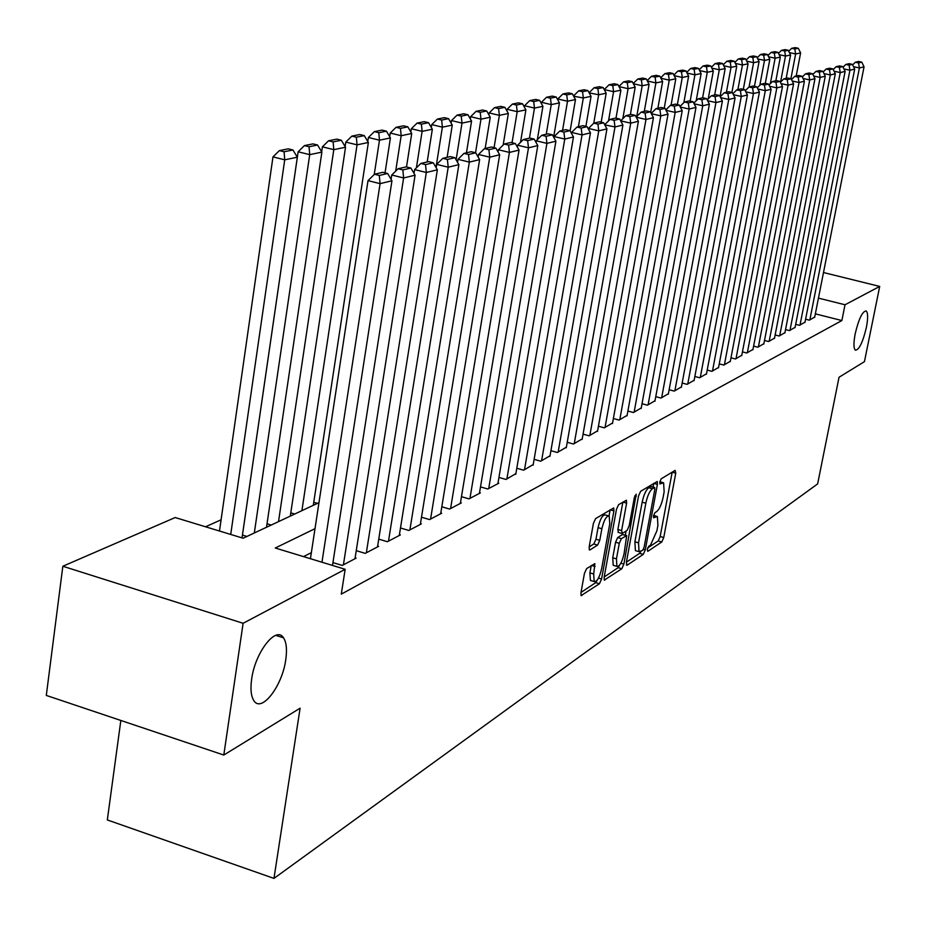 <?xml version="1.0" encoding="UTF-8"?>
<svg xmlns="http://www.w3.org/2000/svg" width="926" height="926" viewBox="0 0 926 926"><rect width="100%" height="100%" fill="white"/><g stroke="black" fill="none" stroke-linecap="round" stroke-linejoin="round"><path stroke-width="1.39" d="M647.274 549.477L647.749 551.375L661.777 541.965L663.745 537.543L675.748 473.186L675.123 470.373L661.187 478.835L659.787 481.948L659.902 483.951L663.606 482.782L664.139 491.845L663.132 497.262C661.581 504.438 659.451 509.184 656.742 511.522L654.913 512.691L653.501 515.828L653.617 517.784L657.402 516.534L657.9 525.401L656.904 530.795L650.515 545.101L648.675 546.328L647.274 549.477M285.775 659.625C287.199 649.577 286.447 642.308 283.518 637.817C276.168 625.363 255.101 652.251 251.652 679.152C250.321 688.828 250.992 695.901 253.689 700.369C261.132 713.657 282.337 686.259 285.775 659.625M866.389 327.41C868.125 318.139 868.044 312.652 866.134 310.928C862.384 311.344 858.726 318.972 855.184 333.823C853.471 343.025 853.552 348.489 855.416 350.202C859.189 349.82 862.847 342.215 866.389 327.41M586.633 568.576L584.433 573.402L580.949 592.779L581.134 595.592L599.435 583.75L601.576 579.016L613.926 510.874L613.73 507.946L595.615 518.595L593.404 523.387L589.168 547.011L589.364 549.917L589.989 549.917L597.583 545.101L599.77 540.333L601.865 528.746C604.007 519.903 606.461 515.678 609.227 516.048L609.759 523.85L601.622 568.784C599.446 577.708 596.957 581.968 594.179 581.551L593.693 574.004L594.862 563.633L586.633 568.576M823.492 272.533L879.7 286.423L864.444 361.649L839.037 377.252L817.635 483.904L273.969 878.404L300.105 708.182L223.803 755.037L243.11 623.291L62.841 566.249L175.199 517.541L243.133 538.226L318.972 502.656M879.7 286.423L845.021 304.77L818.445 298.114M315.014 528.665L275.277 548.007L345.166 569.293L341.289 594.133L841.873 320.546L845.021 304.77M345.166 569.293L243.11 623.291M626.346 562.487L627.076 565.23L643.269 554.373L645.295 549.859L657.402 484.379L657.228 481.508L640.642 491.289L638.57 495.861L626.346 562.487M621.821 568.749L604.308 580.093L604.146 577.303L616.473 509.323L618.614 504.647L626.416 500.237L626.613 503.142L621.612 530.575L622.353 533.411L627.099 530.39L629.182 525.771L634.379 497.412L636.208 494.195L623.893 564.119L621.821 568.749L618.128 567.673L604.203 576.956M805.585 319.215L809.347 320.165L814.718 317.028M795.677 324.343L799.52 325.327L805.018 322.109M785.537 329.598L789.473 330.605L795.098 327.318M775.143 334.969L779.183 336.011L784.947 332.642M764.506 340.479L768.638 341.544L774.541 338.094M753.602 346.116L757.838 347.215L763.892 343.673M742.432 351.892L746.784 353.014L752.977 349.391M730.984 357.806L735.441 358.975L741.795 355.26M719.247 363.872L723.819 365.075L730.336 361.267M707.209 370.099L711.897 371.338L718.576 367.425M694.847 376.477L699.674 377.75L706.515 373.745M682.161 383.028L687.115 384.348L694.153 380.227M669.139 389.753L674.232 391.108L681.455 386.883M655.77 396.652L661.002 398.064L668.41 393.712M642.031 403.748L647.401 405.194L655.018 400.738M627.897 411.028L633.43 412.533L641.267 407.949M613.371 418.517L619.066 420.08L627.122 415.357M598.439 426.215L604.296 427.835L612.572 422.974M583.056 434.144L589.098 435.81L597.617 430.821M567.221 442.292L573.449 444.029L582.222 438.889M550.924 450.696L557.336 452.49L566.365 447.189M534.117 459.342L540.738 461.206L550.044 455.742M516.801 468.255L523.63 470.188L533.214 464.551M498.94 477.434L505.99 479.448L515.875 473.637M480.501 486.914L487.794 489.009L498.778 483.233L497.991 483.013M461.472 496.683L469.007 498.871L480.351 492.91L479.529 492.678M441.818 506.777L449.608 509.057L461.322 502.911L460.477 502.656M421.492 517.206L429.56 519.579L441.667 513.224L440.799 512.969M400.483 527.982L408.841 530.459L421.353 523.896L420.45 523.63M378.757 539.129L387.404 541.722L400.356 534.915L399.419 534.638M356.255 550.657L365.226 553.366L378.63 546.328L377.658 546.039M332.943 562.603L342.25 565.427L356.128 558.135L355.121 557.834M281.585 637.204L282.546 636.671M841.873 320.546L815.343 313.856M311.356 552.66L303.508 556.607M221.094 519.799L205.549 526.778M313.752 502.274L317.456 503.362M290.787 512.842L294.746 514.023M267.035 523.769L271.249 525.042M254.314 532.982L309.712 154.654L298.137 151.783L242.45 535.078L246.929 536.443M120.843 720.463L107.323 819.938L273.969 878.404M223.803 755.037L46.3 695.426L62.841 566.249M656.557 516.291L653.606 515.365M662.784 482.55L659.844 481.67M647.691 547.96L658.212 540.946L660.18 536.524L672.172 472.167M653.073 487.111L653.768 483.326M626.416 562.151L639.658 553.32L640.838 551.549M642.725 550.299L644.137 547.127L654.786 489.553L654.659 487.551L652.355 488.754C649.589 491.081 647.424 495.896 645.839 503.212L638.535 542.833L639.033 551.676L642.725 550.299M651.117 486.659L654.312 487.562M636.324 550.889L635.398 550.623L634.889 541.779L642.169 502.17C643.755 494.854 645.931 490.039 648.698 487.724L650.665 486.532M626.613 503.142L622.874 502.066L617.885 529.498L618.383 532.438M626.069 531.049L625.316 535.182M616.45 558.876L616.901 566.353C619.552 566.689 621.936 562.533 624.043 553.887L626.705 535.587L621.392 538.643L619.286 543.296L616.45 558.876L612.734 557.788L613.197 565.265L614.054 565.52M626.393 535.494L622.446 534.534L626.15 535.598M612.734 557.788L615.57 542.219L617.677 537.566L622.446 534.534M618.128 567.673L619.668 565.08M591.344 580.718L590.406 580.428L589.908 572.881L591.228 565.601M608.347 515.794L605.43 514.96C602.652 514.578 600.198 518.815 598.057 527.646L601.865 528.746M589.191 546.896L593.786 544.002L595.974 539.233L598.057 527.646M609.042 515.909L610.153 509.775M581.019 592.42L595.684 582.651L597.224 580.116M790.908 78.733L795.631 53.963L800.608 52.932L796.198 76.001M794.821 48.985L798.316 48.291L795.168 47.596L791.672 48.302L794.821 48.985L795.631 53.963L789.392 52.597M800.608 52.932L798.316 48.291M791.672 48.302L788.72 51.243M809.833 319.91L859.397 67.957L853.529 66.672M814.648 317.386L864.051 66.834L859.397 67.957L858.541 62.922L861.805 62.158L858.599 61.463L855.335 62.227L858.541 62.922M852.672 64.889L855.335 62.227M861.805 62.158L864.051 66.834M780.56 82.09L785.491 56.069L790.584 55.004L786.151 78.34M784.692 51.034L788.269 50.305L785.086 49.61L781.498 50.328L784.692 51.034L785.491 56.069L779.102 54.657M790.584 55.004L788.269 50.305M781.498 50.328L778.465 53.361M770.316 83.676L775.12 58.211L780.329 57.134L775.872 80.736M774.31 53.118L777.967 52.377L774.761 51.671L771.092 52.412L774.31 53.118L775.12 58.211L768.568 56.775M780.329 57.134L777.967 52.377M771.092 52.412L767.955 55.537M759.818 85.285L764.494 60.422L769.83 59.31L765.304 83.352M763.684 55.259L767.434 54.507L764.182 53.789L760.431 54.541L763.684 55.259L764.494 60.422L757.769 58.928M769.83 59.31L767.434 54.507M760.431 54.541L757.19 57.771M749.065 86.986L753.602 62.667L759.077 61.533L754.447 86.303M752.803 57.447L756.635 56.671L753.359 55.954L749.504 56.718L752.803 57.447L753.602 62.667L746.715 61.139M759.077 61.533L756.635 56.671M749.504 56.718L746.159 60.051M800.018 325.061L849.941 70.237L843.922 68.918M804.949 322.48L854.698 69.091L849.941 70.237L849.073 65.144L852.418 64.369L849.188 63.651L845.832 64.438L849.073 65.144M843.077 67.193L845.832 64.438M852.418 64.369L854.698 69.091M789.982 330.339L840.252 72.575L834.071 71.221M795.029 327.688L845.125 71.406L840.252 72.575L839.384 67.424L842.81 66.626L839.535 65.908L836.109 66.707L839.384 67.424M833.261 69.554L836.109 66.707M842.81 66.626L845.125 71.406M779.692 335.733L830.321 74.971L823.99 73.571M784.866 333.024L835.31 73.767L830.321 74.971L829.453 69.751L832.96 68.929L829.661 68.2L826.142 69.022L829.453 69.751M823.202 71.973L826.142 69.022M832.96 68.929L835.31 73.767M769.17 341.266L820.158 77.425L813.653 75.99M774.46 338.476L825.274 76.198L820.158 77.425L819.29 72.147L822.878 71.302L819.533 70.561L815.933 71.406L819.29 72.147M812.889 74.45L815.933 71.406M822.878 71.302L825.274 76.198M737.883 89.591L742.444 64.982L748.058 63.825L743.312 89.336M741.645 59.692L745.58 58.894L742.258 58.164L738.311 58.951L741.645 59.692L742.444 64.982L735.371 63.408M748.058 63.825L745.58 58.894M738.311 58.951L734.862 62.401M758.394 346.926L809.729 79.949L803.05 78.455M763.811 344.078L814.973 78.675L809.729 79.949L808.861 74.589L812.542 73.733L809.162 72.98L805.47 73.837L808.861 74.589M802.321 76.985L805.47 73.837M812.542 73.733L814.973 78.675M726.412 92.264L731.019 67.355L736.772 66.163L731.899 92.461M730.209 61.996L734.237 61.185L730.892 60.433L726.841 61.243L730.209 61.996L731.019 67.355L723.75 65.734M736.772 66.163L734.237 61.185M726.841 61.243L723.275 64.797M747.34 352.725L799.045 82.518L792.181 80.99M752.896 349.808L804.416 81.222L799.045 82.518L798.177 77.101L801.939 76.221L798.525 75.457L794.74 76.337L798.177 77.101M791.487 79.59L794.74 76.337M801.939 76.221L804.416 81.222M714.664 94.996L719.294 69.786L725.185 68.559L720.058 96.431M718.483 64.357L722.616 63.524L719.236 62.76L715.08 63.593L718.483 64.357L719.294 69.786L711.828 68.119M725.185 68.559L722.616 63.524M715.08 63.593L711.388 67.262M736.02 358.675L788.084 85.169L781.035 83.595M741.714 355.677L793.594 83.838L788.084 85.169L787.216 79.671L791.082 78.768L787.621 77.992L783.743 78.907L787.216 79.671M780.375 82.275L783.743 78.907M791.082 78.768L793.594 83.838M702.602 97.809L707.267 72.274L713.321 71.024L708.216 98.897M706.457 66.776L710.705 65.92L707.279 65.156L703.019 66.001L706.457 66.776L707.267 72.274L699.593 70.55M713.321 71.024L710.705 65.92M703.019 66.001L699.199 69.797M724.41 364.763L776.833 87.877L769.599 86.257M730.244 361.696L782.493 86.512L776.833 87.877L775.965 82.31L779.935 81.384L776.439 80.608L772.458 81.534L775.965 82.31M768.974 85.018L772.458 81.534M779.935 81.384L782.493 86.512M690.159 101.108L694.928 74.832L701.132 73.548L696.178 100.76M694.118 69.253L698.47 68.374L695.009 67.598L690.634 68.478L694.118 69.253L694.928 74.832L687.046 73.061M701.132 73.548L698.47 68.374M690.634 68.478L686.698 72.39M712.499 371.013L765.304 90.667L757.85 88.989M718.495 367.877L771.103 89.266L765.304 90.667L764.425 85.03L768.499 84.069L764.969 83.282L760.883 84.231L764.425 85.03M757.271 87.831L760.883 84.231M768.499 84.069L771.103 89.266M677.369 104.603L682.265 77.46L688.631 76.129L683.839 102.659M681.455 71.8L685.923 70.908L682.416 70.11L677.936 71.013L681.455 71.8L682.265 77.46L674.151 75.619M688.631 76.129L685.923 70.908M677.936 71.013L673.862 75.064M700.288 377.426L753.451 93.526L745.789 91.801M706.434 374.208L759.413 92.091L753.451 93.526L752.572 87.808L756.762 86.824L753.185 86.025L748.984 86.998L752.572 87.808M745.245 90.736L748.984 86.998M756.762 86.824L759.413 92.091M664.231 108.192L669.255 80.145L675.806 78.791L671.072 105.159M668.456 74.416L673.04 73.49L669.498 72.691L664.891 73.617L668.456 74.416L669.255 80.145L660.921 78.259M675.806 78.791L673.04 73.49M664.891 73.617L660.678 77.807M687.752 384.012L741.286 96.466L733.404 94.672M694.06 380.702L747.409 94.984L741.286 96.466L740.406 90.667L744.701 89.66L741.089 88.838L736.783 89.845L740.406 90.667M732.906 93.711L736.783 89.845M744.701 89.66L747.409 94.984M650.654 112.416L655.909 82.912L662.634 81.523L657.865 108.226M655.099 77.101L659.821 76.152L656.233 75.342L651.499 76.291L655.099 77.101L655.909 82.912L647.32 80.967M662.634 81.523L659.821 76.152M651.499 76.291L647.147 80.62M674.88 390.772L728.785 99.476L720.671 97.635M681.362 387.369L735.082 97.959L728.785 99.476L727.905 93.595L732.327 92.565L728.669 91.732L724.236 92.762L727.905 93.595M720.231 96.767L724.236 92.762M732.327 92.565L735.082 97.959M661.673 397.705L715.937 102.578L707.58 100.679M668.317 394.221L722.407 101.015L715.937 102.578L715.069 96.617L719.595 95.552L715.902 94.707L711.342 95.772L715.069 96.617M707.186 99.915L711.342 95.772M719.595 95.552L722.407 101.015M648.096 404.836L702.741 105.772L694.118 103.793M654.925 401.247L709.385 104.163L702.741 105.772L701.862 99.719L706.526 98.619L702.776 97.762L698.1 98.862L701.862 99.719M693.782 103.156L698.1 98.862M706.526 98.619L709.385 104.163M636.752 116.491L642.181 85.759L649.091 84.324L644.299 111.386M641.382 79.867L646.232 78.895L642.598 78.062L637.736 79.034L641.382 79.867L642.181 85.759L633.349 83.745M649.091 84.324L646.232 78.895M637.736 79.034L633.234 83.525M622.816 118.69L628.083 88.676L635.19 87.206L630.351 114.639M627.284 82.703L632.261 81.696L628.592 80.863L623.592 81.858L627.284 82.703L628.083 88.676L618.973 86.593M635.19 87.206L632.261 81.696M623.592 81.858L618.927 86.5M608.498 120.924L613.579 91.686L620.883 90.169L615.998 118.158M612.792 85.62L617.908 84.59L614.193 83.745L609.053 84.764L612.792 85.62L613.579 91.686L604.238 89.591M620.883 90.169L617.908 84.59M609.053 84.764L604.25 89.544M634.136 412.163L689.152 109.048L680.274 107.011M641.162 408.47L695.993 107.393L689.152 109.048L688.273 102.902L693.076 101.779L689.28 100.911L684.464 102.034L688.273 102.902M679.997 106.478L684.464 102.034M693.076 101.779L695.993 107.393M593.763 123.181L598.671 94.776L606.183 93.213L601.159 122.197M597.872 88.618L603.139 87.565L599.377 86.697L594.098 87.75L597.872 88.618L598.671 94.776L589.168 92.866M606.183 93.213L603.139 87.565M594.098 87.75L589.214 92.6M619.795 419.698L675.181 112.416L666.014 110.31M627.018 415.901L682.219 110.726L675.181 112.416L674.302 106.189L679.233 105.032L675.401 104.14L670.447 105.298L674.302 106.189M665.806 109.916L670.447 105.298M679.233 105.032L682.219 110.726M578.391 126.746L583.322 97.959L591.054 96.35L585.88 126.376M582.535 91.709L587.952 90.621L584.144 89.741L578.704 90.829L582.535 91.709L583.322 97.959L573.669 96.246M591.054 96.35L587.952 90.621M578.704 90.829L573.75 95.737M605.048 427.442L660.794 115.889L651.337 113.701M612.48 423.541L668.04 114.141L660.794 115.889L659.914 109.569L664.995 108.365L661.106 107.474L656.013 108.666L659.914 109.569M651.21 113.447L656.013 108.666M664.995 108.365L668.04 114.141M562.557 130.439L567.522 101.235L575.474 99.58L570.138 130.902M566.735 94.892L572.314 93.769L568.46 92.878L562.858 93.989L566.735 94.892L567.522 101.235L557.822 98.978L557.707 99.719M575.474 99.58L572.314 93.769M562.858 93.989L557.822 98.978M589.862 435.405L645.978 119.466L636.22 117.197M597.513 431.4L653.443 117.671L645.978 119.466L645.109 113.041L650.341 111.814L646.394 110.9L641.151 112.127L645.109 113.041M636.162 117.081L641.151 112.127M650.341 111.814L653.443 117.671M546.259 134.235L551.248 104.603L559.443 102.902L553.655 137.117M550.461 98.168L556.213 97.01L552.301 96.096L546.537 97.253L550.461 98.168L551.248 104.603L541.432 102.311L541.259 103.307M559.443 102.902L556.213 97.01M546.537 97.253L541.432 102.311M574.247 443.612L630.722 123.146L620.675 120.878M582.118 439.48L638.408 121.294L630.722 123.146L629.842 116.618L635.236 115.356L631.243 114.43L625.837 115.692L629.842 116.618M620.686 120.808L625.837 115.692M635.236 115.356L638.408 121.294M529.464 138.148L534.476 108.076L542.925 106.328L537.335 139.687M533.7 101.536L539.626 100.344L535.668 99.418L529.73 100.61L533.7 101.536L534.476 108.076L524.533 105.749L524.324 107.011M542.925 106.328L539.626 100.344M529.73 100.61L524.533 105.749M558.158 452.062L614.991 126.943L604.771 124.883M566.261 447.802L622.909 125.033L614.991 126.943L614.123 120.322L619.679 119.014L615.64 118.065L610.06 119.373L614.123 120.322M604.828 124.57L610.06 119.373M619.679 119.014L622.909 125.033M512.055 142.72L517.194 111.652L525.899 109.858L520.505 142.349M516.43 105.008L522.53 103.781L518.525 102.844L512.402 104.071L516.43 105.008L517.194 111.652L507.124 109.291L506.869 110.842M525.899 109.858L522.53 103.781M512.402 104.071L507.124 109.291M541.583 460.766L598.763 130.867L588.473 128.436L588.369 129.027M549.928 456.379L606.935 128.888L598.763 130.867L597.907 124.119L603.636 122.776L599.539 121.815L593.786 123.158L597.907 124.119M588.473 128.436L593.786 123.158M603.636 122.776L606.935 128.888M494.079 147.651L499.369 115.345L508.351 113.493L503.154 145.058M498.605 108.597L504.901 107.335L500.839 106.374L494.53 107.636L498.605 108.597L499.369 115.345L489.171 112.937L488.87 114.789M508.351 113.493L504.901 107.335M494.53 107.636L489.171 112.937M524.498 469.737L582.037 134.907L571.597 132.43L571.446 133.298M533.11 465.211L590.464 132.869L582.037 134.907L581.169 128.054L587.084 126.665L582.94 125.681L577.002 127.07L581.169 128.054M571.597 132.43L577.002 127.07M587.084 126.665L590.464 132.869M475.536 152.767L480.976 119.165L490.248 117.243L485.166 148.461M480.224 112.301L486.717 110.993L482.608 110.02L476.091 111.317L480.224 112.301L480.976 119.165L470.639 116.699L470.292 118.875M490.248 117.243L486.717 110.993M476.091 111.317L470.639 116.699M456.101 159.828L461.993 123.1L471.565 121.109L466.449 152.825M461.241 116.12L467.954 114.766L463.787 113.771L457.05 115.125L461.241 116.12L461.993 123.1L451.506 120.588L451.112 123.1M471.565 121.109L467.954 114.766M457.05 115.125L451.506 120.588M435.996 167.456L442.385 127.163L452.27 125.114L447.131 157.327M441.644 120.056L448.578 118.667L444.341 117.66L437.396 119.049L441.644 120.056L442.385 127.163L431.759 124.605L431.308 127.464M452.27 125.114L448.578 118.667M437.396 119.049L431.759 124.605M506.881 478.985L564.756 139.074L554.188 136.562L553.991 137.719M515.759 474.32L573.472 136.967L564.756 139.074L563.899 132.105L570.011 130.67L565.798 129.675L559.674 131.11L563.899 132.105M554.188 136.562L559.674 131.11M570.011 130.67L573.472 136.967M488.72 488.523L546.919 143.38L536.2 140.81L535.957 142.291M497.875 483.719L555.913 141.203L546.919 143.38L546.074 136.296L552.382 134.814L548.111 133.795L541.791 135.277L546.074 136.296M536.2 140.81L541.791 135.277M552.382 134.814L555.913 141.203M469.957 498.373L528.491 147.824L517.622 145.208L517.321 147.026M479.413 493.408L537.786 145.579L528.491 147.824L527.646 140.625L534.163 139.085L529.846 138.055L523.306 139.583L527.646 140.625M517.622 145.208L523.306 139.583M534.163 139.085L537.786 145.579M416.399 167.849L422.117 131.353L432.338 129.246L427.175 161.981M421.388 124.142L428.553 122.695L424.27 121.665L417.082 123.1L421.388 124.142L422.117 131.353L411.341 128.76L410.843 131.99M432.338 129.246L428.553 122.695M417.082 123.1L411.341 128.76M450.592 508.536L509.439 152.42L498.408 149.757L498.061 151.933M460.349 503.408L519.046 150.105L509.439 152.42L508.605 145.093L515.342 143.507L510.955 142.454L504.195 144.028L508.605 145.093M498.408 149.757L504.195 144.028M515.342 143.507L519.046 150.105M395.68 171.136L401.166 135.705L411.723 133.506L406.514 166.958M400.449 128.355L407.857 126.862L403.505 125.809L396.073 127.302L400.449 128.355L401.166 135.705L390.24 133.055L389.684 136.678M411.723 133.506L407.857 126.862M396.073 127.302L390.24 133.055M430.578 519.046L489.738 157.177L478.545 154.468L478.129 157.003M440.672 513.745L499.67 154.781L489.738 157.177L488.905 149.711L495.873 148.079L491.428 147.002L484.425 148.635L488.905 149.711M478.545 154.468L484.425 148.635M495.873 148.079L499.67 154.781M374.243 174.493L379.486 140.196L390.413 137.928L385.042 172.849M378.78 132.707L386.443 131.168L382.033 130.103L374.347 131.631L378.78 132.707L379.486 140.196L368.409 137.488L367.796 141.539M390.413 137.928L386.443 131.168M374.347 131.631L368.409 137.488M409.894 529.915L469.332 162.108L457.988 159.33L457.513 162.27M420.323 524.429L479.622 159.619L469.332 162.108L468.521 154.503L475.733 152.813L471.218 151.714L463.972 153.403L468.521 154.503M457.988 159.33L463.972 153.403M475.733 152.813L479.622 159.619M301.899 510.666L357.042 144.838L368.363 142.5L313.289 505.318M277.673 635.965L277.823 634.935M356.348 137.222L364.288 135.624L359.82 134.536L351.857 136.122L356.348 137.222L357.042 144.838L345.803 142.083L345.132 146.574M281.492 637.181L281.689 635.965M368.363 142.5L364.288 135.624M351.857 136.122L345.803 142.083M388.492 541.143L448.207 167.201L436.69 164.377L436.158 167.745M399.28 535.483L458.868 164.631L448.207 167.201L447.408 159.457L454.874 157.709L450.291 156.587L442.79 158.334L447.408 159.457M436.69 164.377L442.79 158.334M454.874 157.709L458.868 164.631M278.518 521.627L333.8 149.653L345.525 147.234L290.301 516.095M333.117 141.898L341.347 140.243L336.809 139.131L328.568 140.775L333.117 141.898L333.8 149.653L322.398 146.84L321.669 151.806M345.525 147.234L341.347 140.243M328.568 140.775L322.398 146.84M309.053 146.748L317.572 145.023L312.976 143.889L304.423 145.602L309.053 146.748L309.712 154.654L321.866 152.13L266.514 527.253M321.866 152.13L317.572 145.023M304.423 145.602L298.137 151.783M230.724 534.441L284.722 159.828L297.327 157.212L242.022 537.89M284.085 151.771L292.929 149.989L288.252 148.831L279.386 150.602L284.085 151.771L284.722 159.828L272.973 156.888L219.485 531.026M297.327 157.212L292.929 149.989M279.386 150.602L272.973 156.888M366.349 552.776L426.319 172.479L414.628 169.597L414.026 173.417M377.519 546.907L437.361 169.817L426.319 172.479L425.52 164.596L433.275 162.779L428.622 161.633L420.844 163.451L425.52 164.596M414.628 169.597L420.844 163.451M433.275 162.779L437.361 169.817M343.419 564.814L403.62 177.966L391.744 175.014L391.085 179.308M354.982 558.737L415.079 175.199L403.62 177.966L402.845 169.921L410.878 168.034L406.155 166.877L398.087 168.752L402.845 169.921M391.744 175.014L398.087 168.752M410.878 168.034L415.079 175.199M321.97 562.221L380.077 183.649L368.016 180.639L310.43 558.714M332.503 565.439L391.953 180.778L380.077 183.649L379.301 175.454L387.647 173.498L382.843 172.305L374.486 174.25L379.301 175.454M368.016 180.639L374.486 174.25M387.647 173.498L391.953 180.778M653.49 515.932L655.805 516.592M659.74 482.168L662.067 482.828M672.16 472.191L675.748 473.186M660.18 536.524L663.745 537.543M658.212 540.946L661.777 541.965M653.768 483.349L657.402 484.379M643.431 549.315L645.295 549.859M639.658 553.32L643.269 554.373M626.358 565.022L627.076 565.23M648.698 487.724L652.355 488.754M642.169 502.17L645.839 503.212M634.889 541.779L638.535 542.833M604.146 579.85L604.921 580.081M617.885 529.498L621.612 530.575M634.831 495.792L636.336 496.22M620.86 563.24L623.893 564.119M617.677 537.566L621.392 538.643M615.57 542.219L619.286 543.296M591.482 565.439L595.048 566.481M589.908 572.881L593.693 574.004M595.974 539.233L599.77 540.333M593.786 544.002L597.583 545.101M589.202 549.685L589.989 549.917M610.153 509.798L613.926 510.874M598.485 578.102L601.576 579.016M595.684 582.651L599.435 583.75M580.972 595.337L581.783 595.58M275.763 635.363L283.518 637.817M651.013 486.532L654.474 487.504M635.398 550.623L639.033 551.676M618.07 532.346L621.786 533.422M613.197 565.265L616.901 566.353M590.406 580.428L594.179 581.551"/></g></svg>
